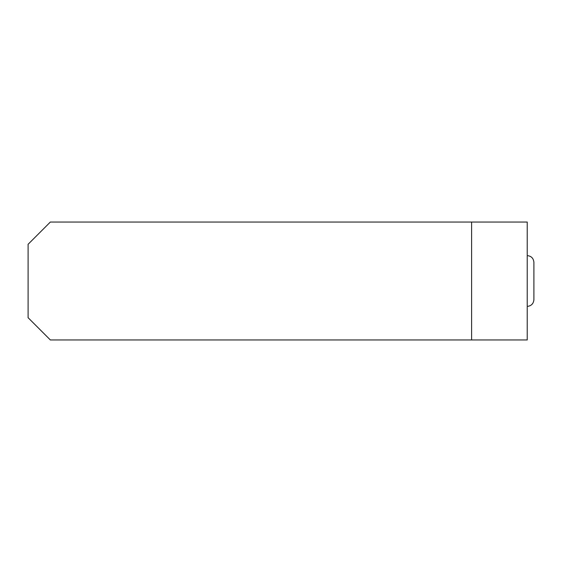 <?xml version="1.0" encoding="UTF-8"?>
<svg xmlns="http://www.w3.org/2000/svg" width="562" height="562" viewBox="0 0 562 562"><rect width="100%" height="100%" fill="white"/><g stroke="black" fill="none" stroke-linecap="round" stroke-linejoin="round"><path stroke-width="0.84" d="M471.602 339.961L527.226 339.961L527.226 222.039L50.348 222.039L28.1 244.287L28.1 317.713L50.348 339.961L471.602 339.961L471.602 222.039M533.9 262.271C533.478 258.246 531.252 256.026 527.226 255.598C531.252 256.026 533.478 258.246 533.9 262.271L533.9 299.729C533.478 303.754 531.252 305.974 527.226 306.402C531.252 305.974 533.478 303.754 533.9 299.729"/></g></svg>
